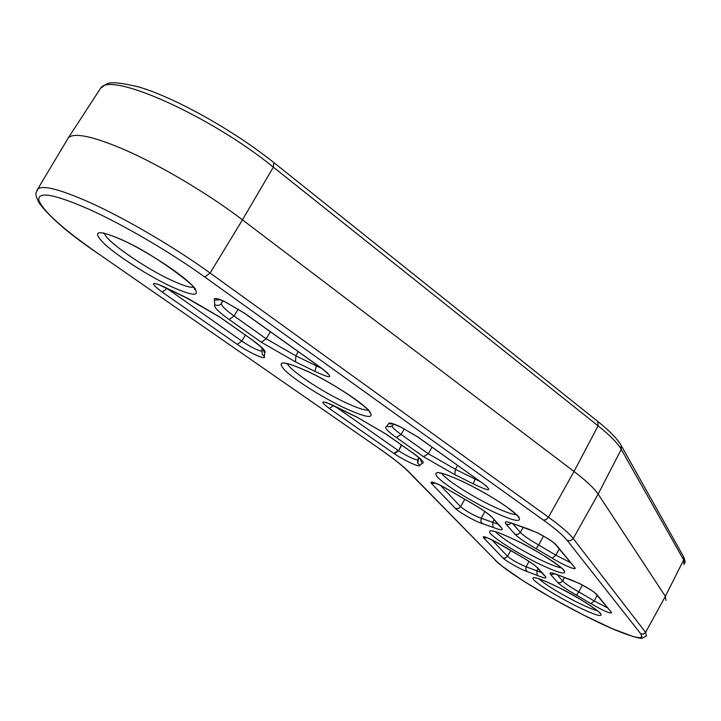 <?xml version="1.0" encoding="UTF-8"?>
<svg xmlns="http://www.w3.org/2000/svg" width="721" height="721" viewBox="0 0 721 721"><rect width="100%" height="100%" fill="white"/><g stroke="black" fill="none" stroke-linecap="round" stroke-linejoin="round"><path stroke-width="1.08" d="M67.251 139.676L68.522 137.621C74.551 132.493 92.549 136.242 122.525 148.859C158.872 164.415 207.99 193.543 242.454 219.851L574.015 471.471C586.299 480.844 594.338 488.396 598.133 494.11L665.357 596.321L665.961 600.431M684.013 564.498L683.445 556.486L621.403 445.875M36.798 190.623L37.753 189.01C42.918 184.855 60.402 189.416 90.206 202.673C126.067 218.842 175.176 247.7 210.108 273.034L204.8 277.026C171.256 252.828 124.3 225.258 89.972 209.694C54.264 194.003 37.231 190.939 38.88 200.501C43.72 211.632 62.817 228.863 96.163 252.206L380.535 449.462C393.81 458.709 403.291 466.217 408.978 471.994L496.048 560.848L502.177 566.219L523.031 580.756L551.763 597.997L583.334 614.968L612.309 628.703L633.353 636.625L639.455 637.779L642.023 636.877L640.798 633.894L567.265 540.498C563.317 535.523 555.368 528.718 543.418 520.102L204.8 277.026M489.505 510.017C468.407 499.68 444.442 484.557 437.476 477.086C431.834 469.668 441.009 471.516 465.009 482.619C487.279 493.407 512.874 509.738 518.642 516.741C522.572 523.302 512.856 521.058 489.505 510.017M441.793 473.382C445.118 479.141 469.434 494.93 490.487 505.133C503.132 511.261 511.775 514.452 516.407 514.713M343.277 407.365C321.467 396.883 294.538 379.823 284.687 370.116C275.792 360.149 283.578 360.626 308.056 371.558C331.101 382.472 360.139 401.092 368.737 410.348C375.695 419.37 367.205 418.369 343.277 407.365M287.418 363.726C290.067 370.405 320.25 390.62 344.043 401.876C356.03 407.572 364.087 410.339 368.224 410.195M171.274 286.616C148.805 276.098 118.208 256.631 104.5 243.977C91.216 230.594 96.929 229.152 121.633 239.651C145.381 250.547 178.763 272.069 191.182 284.326C202.259 296.646 195.625 297.413 171.274 286.616M104.491 233.505C106.366 241.436 144.966 268.14 171.715 280.37C182.611 285.417 189.866 287.706 193.498 287.246M536.568 562.659C514.461 551.277 499.157 541.687 490.659 533.891C486.432 528.133 495.228 530.44 517.038 540.813C537.163 550.763 559.622 564.922 564.192 570.482C567.03 575.538 557.829 572.934 536.568 562.659M495.372 531.71C502.51 538.713 516.56 547.6 537.533 558.378C548.771 563.93 556.693 567.085 561.289 567.851M574.736 605.343C554.53 594.843 540.84 586.335 533.657 579.828C530.431 575.25 538.812 577.809 558.793 587.516C580.135 598.601 594.158 607.343 600.845 613.733C602.936 617.726 594.23 614.932 574.736 605.343M538.731 578.72C545.608 584.758 557.919 592.356 575.664 601.53C585.632 606.532 592.878 609.587 597.385 610.687M219.743 317.024L251.746 339.546C262.183 347.044 266.5 351.524 264.706 352.966L264.301 356.525C266.869 360.734 248.871 352.587 237.245 344.35L162.234 292.113C150.455 283.209 150.599 281.235 162.685 286.183L187.766 298.35L219.094 316.573M166.957 288.319L166.452 288.058M224.835 301.648L244.374 313.085L322.684 369.008C334.129 378.381 331.516 379.147 314.825 371.324L295.538 361.888L261.317 342.232L229.152 319.529C218.22 311.688 213.416 306.74 214.741 304.686L214.452 300.053C213.389 297.53 216.85 298.061 224.835 301.648M243.635 312.572L244.374 313.085M298.215 351.641L295.844 355.823L316.447 365.871L314.825 371.324M503.474 546.176L518.552 555.071C528.592 560.812 535.09 565.201 538.064 568.238L545.319 576.277C547.293 578.747 544.598 578.449 537.217 575.394L527.159 571.564C521.544 569.896 505.394 560.812 502.807 557.865L483.656 537.884C482.025 535.748 485.206 536.613 493.191 540.462L503.159 545.986M579.242 583.406C588.138 587.985 593.96 591.644 596.718 594.383L611.579 612.553C610.921 614.157 604.027 611.183 590.878 603.621L576.458 595.122C566.805 589.616 560.577 585.416 557.784 582.541L550.736 574.583C548.672 571.996 551.556 572.294 559.406 575.484L579.242 583.406M595.492 593.383L596.718 594.383M536.46 532.359C546.32 537.379 552.917 541.561 556.242 544.914L574.718 567.499C578.143 571.329 563.083 565.066 552.241 558.216L536.145 548.69C525.411 542.553 518.345 537.722 514.947 534.189L506.214 524.338C503.582 521.085 506.512 521.085 515.001 524.329L536.46 532.359M526.889 528.421L536.613 532.477C546.5 537.623 552.674 541.489 555.116 544.085L556.242 544.914M400.398 426.814L418.063 437.124L483.872 484.124C492.948 491.695 489.415 491.605 473.282 483.845L454.816 474.652L423.515 456.699L396.316 437.503C387.15 430.915 383.914 427.202 386.6 426.363L388.682 423.768C388.718 422.182 392.621 423.191 400.398 426.814M417.243 436.547L418.063 437.124M457.529 465.396L455.402 469.29L475.13 479.086L473.282 483.845M435.223 483.106L431.302 483.259C430.013 481.105 433.447 481.952 441.603 485.819L470.011 502.231C481.231 508.656 488.649 513.74 492.281 517.471L501.257 527.421C503.763 530.512 501.041 530.494 493.11 527.375L482.385 523.581C476.509 522.112 458.646 512.072 455.393 508.413L431.491 483.476L435.421 483.169M335.283 406.491L398.262 450.544L393.783 453.374L329.245 408.419C319.619 401.074 320.872 400.038 333.012 405.301L357.129 417.234L386.186 434.159L413.304 453.239C422.073 459.556 425.002 462.936 422.073 463.387L419.739 465.297C420.622 468.028 404.49 460.665 394.351 453.761L398.542 450.742C407.419 456.366 413.791 459.43 417.666 459.953M385.474 433.663L386.186 434.159M166.966 288.4L241.805 341.087C249.971 346.54 256.505 349.91 261.408 351.199M165.289 287.535L166.821 288.634L162.234 292.113M393.783 453.374L394.351 453.761M567.265 540.498L570.581 540.705L573.204 538.542L645.61 632.38L665.357 596.321L683.67 559.929L621.259 449.39L621.033 445.208C617.275 438.756 609.551 430.852 597.862 421.497L598.097 425.832L574.015 471.471L548.483 517.2C560.911 526.222 569.157 533.333 573.204 538.542L598.133 494.11L621.259 449.39C617.762 443.262 610.047 435.412 598.097 425.832L273.34 167.146L242.454 219.851L210.108 273.034L548.483 517.2L546.085 519.679L543.418 520.102M597.862 421.497L273.881 162.622L273.34 167.146C211.127 116.351 110.448 71.226 100.661 88.115L99.246 90.287M640.798 633.894L643.502 634.101L645.61 632.38L646.458 635.985L642.204 638.184C641.582 639.248 624.737 634.904 602.936 624.521C562.912 605.883 510.369 575.133 495.327 560.352L495.147 560.163M245.374 335.148L241.805 341.087L237.245 344.35M222.456 300.72L221.644 303.153C219.797 305.515 217.499 306.019 214.741 304.686M221.41 303.487C221.212 305.623 225.421 309.787 234.037 315.978L266.193 338.78L295.844 355.823L295.538 361.888M238.209 309.066L234.037 315.978L229.152 319.529M270.384 331.768L266.193 338.78L261.317 342.232M316.943 365.015L316.447 365.871L321.593 368.332M538.082 568.599L536.893 570.861L541.741 572.654M528.989 561.407L526.168 566.814L536.893 570.861L537.217 575.394M510.747 550.601L507.503 556.324C512.55 560.325 518.778 563.822 526.168 566.814L525.78 569.491L527.159 571.564M491.983 539.903L507.503 556.324L505.412 558.036L502.807 557.865M597.186 595.438L594.185 600.953L607.172 607.632M582.442 585.091L578.792 591.878L594.185 600.953L590.878 603.621M564.534 577.602L562.65 580.955C565.048 583.46 570.428 587.101 578.792 591.878L576.458 595.122M557.144 574.637L562.65 580.955L560.505 582.73L557.784 582.541M494.02 519.787L492.686 522.283L497.86 524.041M484.845 511.513L481.258 518.3L492.686 522.283L493.11 527.375M464.811 499.293L460.575 506.665C466.451 511.405 473.346 515.281 481.258 518.3L480.826 521.265L482.385 523.581M440.333 485.251L460.575 506.665L458.259 508.575L455.393 508.413M559.19 549.069L555.837 555.17L570.149 562.434M543.49 536.118L538.65 544.986L555.837 555.17L552.241 558.216M523.167 527.421L520.337 532.404C523.248 535.478 529.349 539.668 538.65 544.986L536.145 548.69M512.586 523.518L520.337 532.404L517.948 534.378L514.947 534.189M475.572 478.284L475.13 479.086L480.078 481.502M432.041 447.2L428.283 453.725L455.402 469.29L454.816 474.652M404.337 428.86L401.101 434.457L428.283 453.725L423.515 456.699M392.017 426.192C392.864 427.986 395.892 430.734 401.101 434.457L396.316 437.503M417.991 458.953L419 457.736M401.75 445.19L398.542 450.742L401.462 444.992M413.304 453.239L412.565 452.725M355.291 416.359L354.588 416.035M422.073 463.387L420.037 458.682M419.739 465.297L417.81 463.143L417.531 461.016L417.81 463.143L418.757 457.52M333.616 405.662L329.245 408.419M500.05 526.465L501.257 527.421M500.311 526.754L492.281 517.471M392.603 423.606L400.66 427.003L417.639 436.917L483.872 484.124M386.6 426.363L390.241 426.814L394.351 424.336M388.682 423.768L392.99 423.903M506.214 524.338L508.927 524.609L511.306 523.095M555.116 544.085L574.718 567.499M515.001 524.329L527.889 528.853M550.736 574.583L554.99 573.88M570.455 579.621L579.351 583.496C588.931 588.615 594.383 591.995 595.699 593.626L611.579 612.553M559.406 575.484L571.185 579.954M544.211 575.394L545.319 576.277M483.656 537.884L487.054 537.749M536.974 567.373L538.064 568.238M321.899 368.449L322.684 369.008M219.905 299.756L214.452 300.053M251.746 339.546L219.4 316.87L185.162 297.16M262.859 348.991L263.246 349.739C261.426 348.243 267.96 352.073 251.404 339.393L251.088 339.086M264.706 352.966L262.381 348.414M264.301 356.525L262.21 354.101L261.912 347.901M408.978 471.994L408.14 471.426C402.706 465.865 393.396 458.493 380.21 449.3L380.535 449.462M379.904 449.021L96.163 252.206M95.65 251.845L95.893 252.089C69.072 233.829 50.227 217.589 39.358 203.358C33.499 192.174 36.555 193.237 37.753 189.01L68.405 137.738M496.048 560.848L408.14 471.426M684.599 563.326C685.383 562.569 685.103 560.487 683.769 557.072M440.189 472.805L439.891 473.03C440.531 473.598 440.567 471.255 465.207 482.764C480.601 490.379 494.291 498.328 506.286 506.62C515.65 513.776 519.634 517.29 518.228 517.164L517.795 516.263M286.21 363.177L285.84 363.465C288.003 364.493 284.002 360.951 308.363 371.784C333.832 383.112 370.432 408.816 369.711 412.556M103.608 232.928L103.103 233.298C102.463 233.433 104.518 232.18 122.146 240.003C155.709 254.306 201.619 290.698 194.733 289.563L194.328 288.418M492.876 531.134C493.93 531.936 491.163 528.637 517.173 540.912C540.867 551.844 568.058 572.023 563.579 570.446L563.2 569.761M535.667 577.909C534.838 577.9 537.785 577.142 558.892 587.588C579.17 597.105 603.657 614.553 600.16 613.463L599.827 612.931M157.457 284.011L185.657 297.476M218.76 299.179L225.258 301.946L243.986 312.914L322.269 368.819L328.163 373.974L327.622 372.919M485.666 537.172L493.317 540.552L518.498 555.071C528.547 560.866 534.775 565.048 537.19 567.607L544.355 575.547M434.024 482.592L441.775 485.945L469.966 502.24C481.15 508.702 488.261 513.55 491.316 516.786M326.252 402.462L357.382 417.414L385.816 433.979L412.926 453.058C424.534 461.873 420.235 459.412 421.47 460.458L421.091 459.8M273.881 162.622C233.892 130.555 174.59 97.335 138.423 86.853C106.05 79.4 107.988 83.51 100.661 88.115L68.522 137.621M222.429 301.919L223.023 300.954M483.44 483.908L487.035 486.567M509.116 522.319L515.47 524.591M553.25 573.249L559.757 575.682"/></g></svg>
